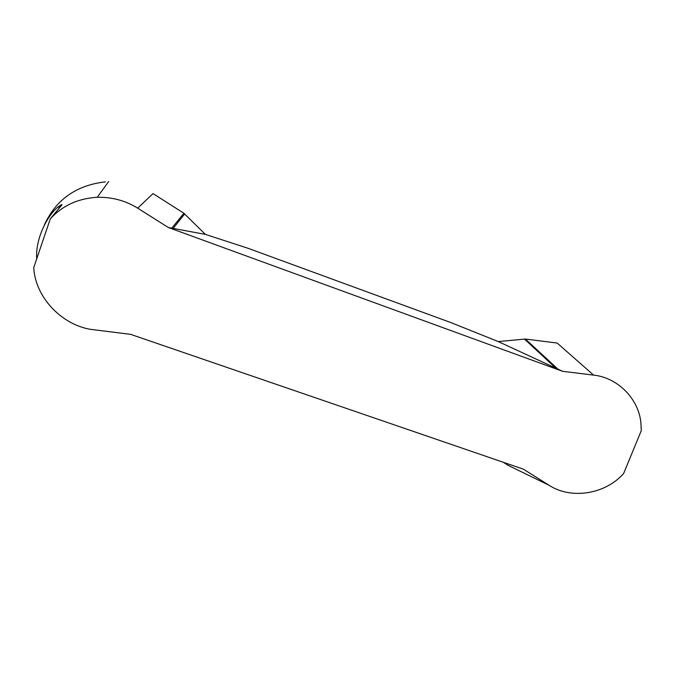 <?xml version="1.0" encoding="UTF-8"?>
<svg xmlns="http://www.w3.org/2000/svg" width="675" height="675" viewBox="0 0 675 675"><rect width="100%" height="100%" fill="white"/><g stroke="black" fill="none" stroke-linecap="round" stroke-linejoin="round"><path stroke-width="1.01" d="M498.26 341.575L451.018 322.633L247.902 248.24L205.394 234.402L183.878 213.249L153.006 193.59L137.708 208.17C125.601 200.627 112.109 196.999 97.225 197.286C78.14 198.408 62.505 205.58 50.321 218.793L33.75 267.562C35.108 296.477 60.564 324 90.121 329.299L130.655 334.361L523.42 469.184L549.062 485.266C571.219 499.778 605.399 494.235 623.633 473.513L641.242 430.768L640.988 424.254C639.638 399.912 618.224 377.578 593.595 375.114L562.638 371.326L498.26 341.575L525.386 339.036L557.187 343.06L593.595 375.114M137.708 208.17L168.337 227.509L562.638 371.326M36.728 258.812C35.117 238.199 48.457 213.089 59.662 205.858C62.041 204.221 62.632 204.112 61.425 205.521L50.321 218.793M44.44 224.733C56.152 199.454 76.469 185.161 105.41 181.87M205.394 234.402L168.337 227.509M549.062 485.266L508.351 465.455L503.246 462.257M525.386 339.036L558.242 369.411M524.424 339.027L556.192 368.491M183.878 213.249L171.61 228.369M184.722 213.924L172.927 228.656M108.667 181.516L97.251 197.269M59.662 205.867L58.759 208.516"/></g></svg>
